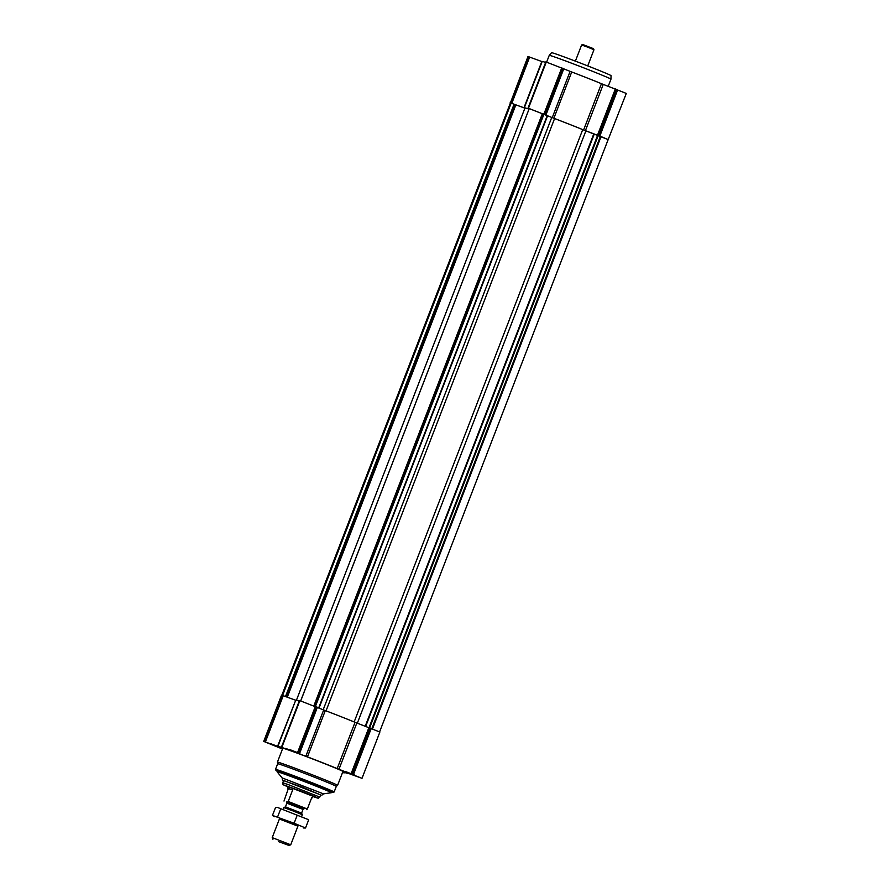<?xml version="1.0" encoding="UTF-8"?>
<svg xmlns="http://www.w3.org/2000/svg" width="890" height="890" viewBox="0 0 890 890"><rect width="100%" height="100%" fill="white"/><g stroke="black" fill="none" stroke-linecap="round" stroke-linejoin="round"><path stroke-width="1.33" d="M298.706 753.04L289.128 749.336M298.929 753.563L288.393 749.447L298.929 753.563M354.598 775.057L345.02 771.352M354.821 775.579L344.274 771.463L354.821 775.579M280.973 747.656L271.406 743.951M281.195 748.19L270.66 744.073L281.195 748.19M342.572 772.431L344.141 772.932L342.639 772.264M342.795 771.864A37.458 0.846 -158.9 0 0 347.812 773.343A37.458 0.846 -158.9 0 0 347.389 773.032L362.019 778.316L338.968 769.283L356.834 723.003L379.874 732.036L362.019 778.316M282.475 749.024L263.707 741.392L278.336 746.677A37.458 0.846 -158.9 0 1 277.914 746.365A37.458 0.846 -158.9 0 1 287.77 749.547L307.451 756.867A37.458 0.846 -158.9 0 1 337.188 768.582L338.968 769.283M337.188 768.582L355.043 722.302L356.834 723.003M355.043 722.302A37.458 0.846 -158.9 0 0 325.306 710.587L299.441 700.497L281.652 746.788M299.229 701.042A37.458 0.846 -158.9 0 0 295.769 700.096L277.914 746.365M277.524 746.41L295.714 700.252M295.38 700.13L281.563 695.123L263.707 741.392M357.391 776.592L341.571 770.428L357.391 776.592M301.51 754.575L285.679 748.412L301.51 754.575M282.564 748.79L267.957 743.028L282.642 748.579M282.775 748.245A32.251 0.734 21.1 0 1 313.124 759.17A32.251 0.734 21.1 0 1 342.95 771.463L337.588 785.347A32.251 0.734 21.1 0 1 337.588 785.358A32.251 0.734 21.1 0 0 307.773 773.054A32.251 0.734 21.1 0 0 277.413 762.129A32.251 0.734 21.1 0 1 277.413 762.129L282.775 748.245M379.607 731.869L608.148 139.585L601.062 136.571L598.202 135.525L369.673 727.786M300.731 700.908L529.239 108.58L554.592 118.548A36.801 0.834 -158.9 0 1 582.716 129.629L598.202 135.525M529.016 109.147A36.801 0.834 -158.9 0 0 524.955 108.002L296.448 700.185M524.889 108.157L514.52 104.386L285.99 696.636M281.874 695.168L510.415 102.906L514.52 104.386M542.132 61.644L527.981 56.504L510.393 102.951M545.648 62.434A37.458 0.846 -158.9 0 0 542.188 61.488L524.332 107.757A37.458 0.846 -158.9 0 0 524.755 108.068L510.126 102.784M608.126 139.652L626.293 93.428L601.462 83.693A37.458 0.846 -158.9 0 0 571.725 71.979L545.859 61.888L528.004 108.168L529.194 108.691M529.027 109.125A37.458 0.846 -158.9 0 0 524.332 107.757M570.112 71.345L552.256 117.614L528.07 108.18M552.256 117.614L553.869 118.259A37.458 0.846 -158.9 0 1 583.606 129.973L608.437 139.708M283.576 780.63L302.322 787.172L320.6 794.915M319.799 794.57L283.632 780.474L319.799 794.57M323.493 793.869L282.141 777.916L277.09 771.775A29.103 0.656 21.1 0 1 277.079 771.741A29.103 0.656 21.1 0 1 304.469 781.609A29.103 0.656 21.1 0 1 331.392 792.701A29.103 0.656 21.1 0 1 331.358 792.712L323.493 793.869L321.824 795.215M277.079 771.741L277.368 770.974A29.103 0.656 21.1 0 1 304.769 780.83A29.103 0.656 21.1 0 1 331.681 791.933L331.392 792.701M277.302 771.174A30.594 0.69 21.1 0 1 275.989 770.451A30.594 0.69 21.1 0 1 304.781 780.808A30.594 0.69 21.1 0 1 333.06 792.478A30.594 0.69 21.1 0 1 331.736 792.167A30.594 0.69 21.1 0 1 331.603 792.133M275.989 770.451L275.511 769.383A31.417 0.712 21.1 0 1 275.511 769.372A31.417 0.712 21.1 0 1 305.081 780.018A31.417 0.712 21.1 0 1 334.139 791.989A31.417 0.712 21.1 0 1 334.128 792L336.309 786.382A31.417 0.712 21.1 0 1 336.298 786.393L337.588 785.358M275.511 769.372L277.669 763.765A31.417 0.712 21.1 0 1 277.669 763.765A31.417 0.712 21.1 0 1 307.25 774.411A31.417 0.712 21.1 0 1 336.309 786.382M281.44 748.279L270.404 743.984L281.44 748.279M355.054 775.68L344.018 771.374L355.054 775.68M299.162 753.663L288.137 749.358L299.162 753.663M546.638 62.122L549.252 55.347A33.075 0.745 21.1 0 1 549.264 55.347A33.075 0.745 21.1 0 1 580.38 66.561A33.075 0.745 21.1 0 1 610.974 79.154A33.075 0.745 21.1 0 1 610.974 79.165L608.237 86.252M549.264 55.347L551.577 52.688A31.873 0.723 21.1 0 1 581.559 63.502A31.873 0.723 21.1 0 1 611.041 75.639L610.974 79.154M286.78 802.279L303.757 808.788M287.492 802.124L288.215 801.478L307.339 809.01L306.605 809.655M288.215 801.478L292.676 789.919L287.726 788.262L288.327 788.596L283.999 801.067M287.726 788.262L288.316 786.716L313.002 796.239L312.412 797.785L311.8 797.451L307.339 809.01M311.734 797.629L312.412 797.785M288.204 787.005L283.031 784.68L300.82 791.077L313.313 796.038L318.286 798.285L312.891 796.528M283.031 784.68L282.742 782.788L288.282 784.591L319.766 797.084L320.667 794.77M288.327 788.596L292.676 789.919M278.581 841.64L289.083 845.5L278.581 841.64M272.941 839.27L272.218 837.624L290.73 844.777L298.017 825.898L279.505 818.756L298.017 825.898M283.165 809.244L283.81 807.597L293.144 810.957L302.322 814.739L301.688 816.386M283.81 807.597L285.445 806.874L301.588 813.104L303.023 809.399L286.869 803.169L286.524 802.012M279.404 819.011L297.916 826.154M303.279 827.967L305.526 827.978L294.112 823.25L272.462 815.418L275.555 807.419L277.346 807.386L307.962 819.445L277.346 807.386M274.22 816.753L272.462 815.418M305.526 827.978L308.619 819.979M277.58 816.976L280.673 808.977M294.112 823.25L297.204 815.251M575.385 61.132L581.615 44.978L587.845 47.215L593.964 49.74L587.734 65.893M581.626 44.978L582.694 44.5L593.485 48.672L593.964 49.74M353.408 774.689L371.264 728.409M352.262 774.233L370.118 727.964M351.083 773.788L368.938 727.508M307.451 756.867L325.306 710.587M305.837 756.222L323.693 709.953M299.563 753.485L317.418 707.216M298.662 753.118L316.517 706.849M297.516 752.673L315.372 706.393M282.019 746.899L299.874 700.63M265.409 741.904L283.265 695.624M264.653 741.637L282.508 695.357M264.286 741.526L510.682 102.94M601.062 136.571L372.498 728.899M600.405 136.326L371.853 728.643M597.602 135.302L369.072 727.553M594.286 133.989L365.723 726.307M593.808 133.811L365.256 726.14M585.887 130.863L357.335 723.192M582.716 129.629L354.164 721.946M554.592 118.548L326.04 710.876M551.755 117.413L323.192 709.731M547.65 115.622L319.087 707.939M547.283 115.478L318.731 707.784M543.968 114.176L315.438 706.415M543.545 113.998L315.016 706.26M542.911 113.675L314.348 705.993M542.433 113.486L313.881 705.803M515.877 104.809L287.314 697.137M515.577 104.697L287.014 697.026M514.064 104.219L285.534 696.47M511.16 103.118L282.608 695.39M528.56 56.637L510.704 102.917M528.927 56.749L511.071 103.017M529.683 57.016L511.828 103.296M541.799 61.521L523.943 107.801M546.293 62.022L528.438 108.291M561.79 67.785L543.935 114.065M562.936 68.241L545.081 114.51M563.837 68.608L545.982 114.877M571.725 71.979L553.869 118.259M601.462 83.693L583.606 129.973M603.253 84.394L585.398 130.663M615.357 88.9L597.502 135.169M616.536 89.345L598.681 135.625M617.682 89.801L599.827 136.081M286.558 802.046L304.002 808.776M281.585 746.777L299.441 700.497M529.239 108.58L300.675 700.886M545.859 61.888L528.004 108.168M282.141 777.916L282.475 780.029M333.06 792.478L334.128 792M277.669 763.765L277.413 762.14M318.286 798.285L319.766 797.084M282.742 782.788L283.632 780.474M289.083 845.5L290.73 844.777M272.218 837.624L279.493 818.756M301.588 813.093L302.322 814.739M285.445 806.874L286.869 803.169M304.057 808.788L303.023 809.399"/></g></svg>
